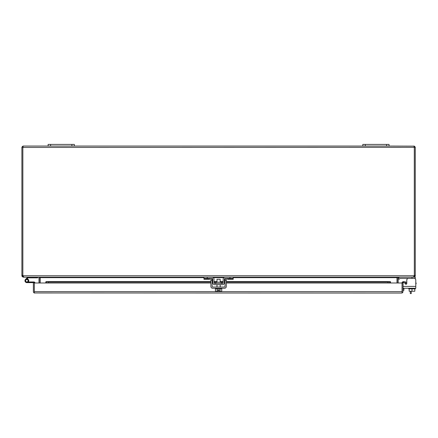 <?xml version="1.0" encoding="UTF-8"?>
<svg xmlns="http://www.w3.org/2000/svg" width="438" height="438" viewBox="0 0 438 438"><rect width="100%" height="100%" fill="white"/><g stroke="black" fill="none" stroke-linecap="round" stroke-linejoin="round"><path stroke-width="0.66" d="M50.584 144.425L48.125 144.425L48.125 146.062L50.584 146.062L50.584 144.425L71.892 144.425L71.892 146.062L50.584 146.062M71.892 146.062L74.351 146.062L74.351 144.425L71.892 144.425M365.281 144.425L362.823 144.425L362.823 146.062L365.281 146.062L365.281 144.425L386.59 144.425L386.59 146.062L365.281 146.062M386.59 146.062L389.048 146.062L389.048 144.425L386.59 144.425M411.249 291.237L411.249 293.575L410.302 293.575L410.302 291.237M221.146 283.441L221.146 282.198L216.033 282.198L216.033 283.441M212.972 277.391L212.123 277.188A1.872 1.872 0 0 1 213.996 279.028L214.062 282.822A0.63 0.63 0 0 0 214.691 283.441L222.482 283.441A0.63 0.63 0 0 0 223.112 282.822L223.177 279.028A1.872 1.872 0 0 1 225.05 277.188L233.213 277.188L233.213 279.28L227.481 279.28L227.481 278.431M212.123 277.188L203.96 277.188L203.96 278.431L212.123 278.431A0.63 0.63 0 0 1 212.753 279.05L212.819 282.844A1.872 1.872 0 0 0 214.691 284.689L222.482 284.689A1.872 1.872 0 0 0 224.355 282.844L224.42 279.05A0.63 0.63 0 0 1 225.05 278.431L233.213 278.431M225.05 277.188L224.201 277.391M224.42 279.05L225.05 278.431L225.061 286.397A0.63 0.63 0 0 1 224.431 287.027L212.742 287.027A0.63 0.63 0 0 1 212.112 286.397L212.112 280.074L210.87 280.074L210.87 286.397A1.872 1.872 0 0 0 212.742 288.275L224.431 288.275A1.872 1.872 0 0 0 226.309 286.397L226.309 280.074L225.061 280.074M224.201 283.556L224.355 282.844M212.819 282.844L212.972 283.556M212.753 279.05L212.123 278.431M209.692 278.431L209.692 279.28L203.96 279.28L203.96 278.431M399.774 278.617A0.63 0.63 0 0 1 400.217 278.431A0.63 0.63 0 0 0 399.774 278.617A0.63 0.63 0 0 1 400.217 278.431A0.63 0.63 0 0 0 399.774 278.617A0.63 0.63 0 0 1 400.217 278.431A0.63 0.63 0 0 0 399.774 278.617L399.111 279.28L398.23 278.398L398.892 277.736A1.872 1.872 0 0 1 400.217 277.188M413.855 276.241L414.332 275.77L415.273 275.77L414.989 276.619L413.855 277.188L415.273 277.188L415.273 278.88M400.217 278.431L415.273 278.431M398.23 278.398L398.892 277.736M414.063 146.478L414.299 146.133L415.213 147.064L414.332 147.332L414.326 275.332L414.299 146.133L389.048 146.062M362.823 146.062L74.351 146.062M48.125 146.062L23.318 146.062L22.875 146.133L23.115 146.478M415.213 147.064A1.418 1.418 0 0 1 415.273 147.48L415.273 275.332L414.332 275.332A1.309 1.309 0 0 1 414.255 275.77L413.943 276.619L414.255 275.77L22.918 275.77A1.309 1.309 0 0 1 22.847 275.332L22.847 147.442L414.332 147.332M21.9 275.332L22.842 275.332L22.842 147.332L21.96 147.064A1.418 1.418 0 0 0 21.9 147.48L21.9 275.77L22.842 275.77L23.318 276.241M21.96 147.064L22.875 146.133L22.847 147.48M23.318 146.062L22.88 146.133L23.066 147.075L22.88 146.133M413.855 146.062L414.299 146.133L414.107 147.075L414.299 146.133M415.273 275.77L415.273 275.332M22.847 147.064L22.842 147.48M23.318 276.745L23.318 277.188L22.185 276.619L21.9 275.77M22.918 275.77L23.931 277.188L413.242 277.188L413.943 276.619M414.332 275.77L414.332 275.332M398.186 282.997L398.186 277.659A0.471 0.471 0 0 1 398.197 277.561L398.662 277.188L413.855 277.188L413.855 276.745M22.842 275.332L22.842 275.77M23.318 277.188L38.511 277.188L38.977 277.561A0.471 0.471 0 0 1 38.987 277.659L38.987 282.997M39.929 282.997L39.929 277.659A1.418 1.418 0 0 0 39.907 277.413L39.13 277.188M398.043 277.188L397.009 277.561L397.009 282.997M40.165 282.997L40.165 277.561M397.332 277.38L398.197 277.561M38.977 277.561L39.842 277.38M397.244 282.997L397.244 277.659A1.418 1.418 0 0 1 397.266 277.413M404.575 282.713L405.342 283.901A0.788 0.788 0 0 0 406.694 283.84A0.788 0.788 0 0 1 405.999 284.262A0.788 0.788 0 0 0 406.694 283.84L405.303 283.84M415.788 282.926L416.1 282.926L416.1 283.84L415.788 283.84M406.787 282.926L406.787 280.074L406.787 282.926L406.787 280.074L406.787 282.926L405.281 282.926A2.294 2.294 0 0 0 404.75 282.986M403.064 284.623L403.064 283.047L403.064 284.623A2.294 2.294 0 0 0 402.987 285.22M402.987 288.653L403.907 288.653L403.907 288.275M403.907 288.653L403.907 290.295L402.987 290.295M390.198 282.521L390.198 281.579L390.57 281.913L390.57 282.636L390.198 282.521M210.87 282.926L48.519 282.926L45.793 282.636L46.165 281.579L210.87 281.579M212.112 281.579L212.797 281.579M214.04 281.579L216.985 281.579M220.188 281.579L223.134 281.579M224.376 281.579L225.061 281.579M226.309 281.579L390.198 281.579M390.57 282.636L390.57 282.997L402.04 282.997L402.04 292.973L401.569 293.055L34.317 292.973A1.418 1.418 0 0 1 33.376 291.637L33.376 282.63L34.317 282.63L34.317 292.973L34.788 293.055M401.569 293.055L402.046 292.973A1.418 1.418 0 0 0 402.987 291.637L402.987 282.997L402.046 282.997L402.046 292.973M402.04 291.637L34.317 291.637L34.317 282.997L210.87 282.997M34.317 291.67L34.317 292.973M45.793 281.913L45.793 282.997M402.046 282.997A1.418 1.418 0 0 1 402.549 281.913L403.705 281.601L403.54 282.532L403.157 282.636A0.471 0.471 0 0 0 402.987 282.997M226.309 282.926L387.838 282.926L390.105 282.532M212.112 282.926L212.819 282.926M214.072 282.926L216.033 282.926M221.146 282.926L223.101 282.926M224.355 282.926L225.061 282.926M46.165 281.579L48.519 281.995L210.87 281.995M402.549 281.913L403.157 282.636M403.54 282.532L405.769 282.926L405.933 281.995L403.705 281.601M387.838 282.926L387.838 281.995L390.105 281.601L226.309 281.601M212.112 281.995L212.802 281.995M214.051 281.995L216.985 281.995M220.188 281.995L223.123 281.995M224.371 281.995L225.061 281.995M226.309 281.995L387.838 281.995M48.519 282.926L48.519 281.995M46.258 282.532L46.258 281.601L210.87 281.601M37.673 277.188L37.673 277.84L28.174 277.84A0.378 0.378 0 0 0 27.906 277.955L25.99 279.877A1.232 1.232 0 0 0 26.138 281.743A1.232 1.232 0 0 0 27.955 281.289A1.232 1.232 0 0 0 27.222 279.57L27.413 278.94A1.883 1.883 0 0 1 28.547 281.585A1.883 1.883 0 0 1 25.754 282.275A1.883 1.883 0 0 1 25.524 279.411L27.446 277.489A1.035 1.035 0 0 1 28.174 277.188M25.524 279.411L26.855 278.075M26.997 278.864A1.883 1.883 0 0 1 27.413 278.94M27.222 279.57A1.232 1.232 0 0 0 25.628 280.742M34.974 282.997A1.035 1.035 0 0 0 33.94 281.973L28.744 281.973L28.744 282.63L33.376 282.63M28.744 282.63L26.855 282.63M28.744 281.973L28.284 281.973M215.31 288.275L215.31 288.861L221.863 288.861L221.863 288.275M220.188 282.198L220.188 279.263L216.985 279.263L216.985 282.198M220.013 288.861L220.013 291.237L221.748 291.237L221.748 288.861M215.425 288.861L215.425 291.237L217.16 291.237L217.16 288.861M220.013 291.237L219.033 291.237L219.033 289.989L218.14 289.989L218.14 291.237L217.16 291.237M210.87 278.431L210.87 280.074M226.309 278.431L226.309 280.074M212.112 278.431L212.112 280.074M405.999 284.262A0.788 0.788 0 0 0 406.787 283.474A0.788 0.788 0 0 1 405.342 283.901A0.788 0.788 0 0 0 406.694 283.84M415.273 288.275L415.273 288.861L408.72 288.861L408.72 288.275M409.174 288.861L409.174 291.237L411.994 291.237L411.994 288.861M414.813 288.861L414.813 291.237L411.994 291.237M414.145 278.431A1.637 1.637 0 0 1 415.788 280.074L415.788 288.275L403.064 288.275L403.064 283.047A0.788 0.788 0 0 1 403.212 282.598M415.788 286.397L403.064 286.397L403.064 283.047M406.787 280.074L406.787 283.474L406.787 280.074A1.637 1.637 0 0 1 408.43 278.431M229.934 277.188L229.934 278.431M207.24 277.188L207.24 278.431M227.481 278.617L233.213 278.617M209.692 278.617L203.96 278.617M411.994 277.188L411.994 278.431M414.233 276.055L414.989 276.619M22.94 276.055L22.185 276.619M397.009 277.659L233.213 277.659M223.807 277.659L213.366 277.659M203.96 277.659L40.165 277.659M212.112 282.997L212.824 282.997M214.089 282.997L216.033 282.997M221.146 282.997L223.084 282.997M224.349 282.997L225.061 282.997M226.309 282.997L390.57 282.997M212.112 281.601L212.797 281.601M214.04 281.601L216.985 281.601M220.188 281.601L223.134 281.601M224.376 281.601L225.061 281.601M216.985 284.689L216.985 287.027M220.188 284.689L220.188 287.027"/></g></svg>
